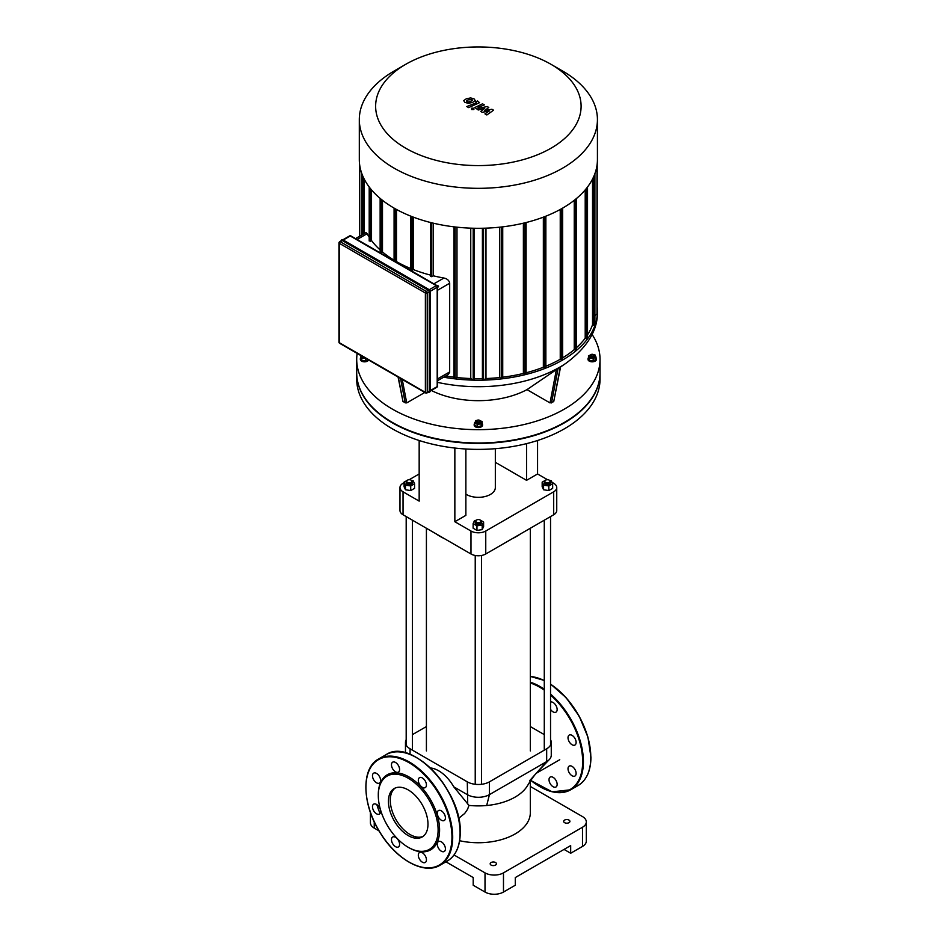 <?xml version="1.0" encoding="UTF-8"?>
<svg xmlns="http://www.w3.org/2000/svg" width="939" height="939" viewBox="0 0 939 939"><rect width="100%" height="100%" fill="white"/><g stroke="black" fill="none" stroke-linecap="round" stroke-linejoin="round"><path stroke-width="1.41" d="M425.25 855.828A5.74 3.322 -120 0 0 419.498 852.518A5.74 3.322 -120 0 0 419.498 859.15A5.74 3.322 -120 0 0 425.25 862.471A5.74 3.322 -120 0 0 425.25 855.828M399.591 844.337A5.74 3.322 -120 0 0 397.08 838.55A5.74 3.322 -120 0 0 392.655 837.013A5.74 3.322 -120 0 0 392.655 843.645A5.74 3.322 -120 0 0 398.394 846.966A5.74 3.322 -120 0 0 399.591 844.337M379.415 814.09A5.74 3.322 -120 0 0 379.415 807.458A5.74 3.322 -120 0 0 373.675 804.136A5.74 3.322 -120 0 0 373.675 810.768A5.74 3.322 -120 0 0 379.415 814.09L379.415 814.09M376.539 782.797A5.74 3.322 -120 0 0 379.415 783.079A5.74 3.322 -120 0 0 379.415 776.447A5.74 3.322 -120 0 0 373.675 773.137A5.74 3.322 -120 0 0 372.795 777.738A5.74 3.322 -120 0 0 376.539 782.797M392.655 768.806A5.74 3.322 -120 0 0 398.394 772.128A5.74 3.322 -120 0 0 398.394 765.496A5.74 3.322 -120 0 0 392.655 762.175A5.74 3.322 -120 0 0 392.655 768.806M418.313 780.309A5.74 3.322 -120 0 0 420.813 786.084A5.74 3.322 -120 0 0 425.25 787.621A5.74 3.322 -120 0 0 425.25 780.99A5.74 3.322 -120 0 0 419.498 777.68A5.74 3.322 -120 0 0 418.313 780.309M438.49 810.557A5.74 3.322 -120 0 0 438.49 817.188A5.74 3.322 -120 0 0 444.229 820.51A5.74 3.322 -120 0 0 444.229 813.878A5.74 3.322 -120 0 0 438.49 810.557L438.49 810.557M441.353 841.837A5.74 3.322 -120 0 0 438.49 841.555A5.74 3.322 -120 0 0 438.49 848.187A5.74 3.322 -120 0 0 444.229 851.509A5.74 3.322 -120 0 0 445.109 846.908A5.74 3.322 -120 0 0 441.353 841.837M408.207 847.283L408.946 847.706A43.347 25.024 -120 0 0 439.593 830.017A43.347 25.024 -120 0 0 408.946 776.929A43.347 25.024 -120 0 0 378.3 794.629L378.3 795.474A42.302 24.426 -120 0 0 408.207 847.283A42.302 24.426 -120 0 0 438.114 830.017A42.302 24.426 -120 0 0 408.207 778.208A42.302 24.426 -120 0 0 378.3 795.474M395.178 788.056A27.959 16.139 -120 0 0 396.07 819.759A27.959 16.139 -120 0 0 423.09 836.379M427.984 824.16A27.959 16.139 -120 0 0 415.777 796.026A27.959 16.139 -120 0 0 394.227 788.525A27.959 16.139 -120 0 0 394.227 820.815A27.959 16.139 -120 0 0 422.198 836.966A27.959 16.139 -120 0 0 427.984 824.16M555.958 780.368A5.74 3.322 60 0 1 555.958 786.999A5.74 3.322 60 0 1 550.207 783.689A5.74 3.322 60 0 1 550.207 777.058A5.74 3.322 60 0 1 555.958 780.368M550.547 702.055A5.74 3.322 60 0 1 556.111 705.799A5.74 3.322 60 0 1 555.958 712.161A5.74 3.322 60 0 1 550.547 709.379M569.198 735.096L569.198 735.096A5.74 3.322 60 0 1 574.938 738.406A5.74 3.322 60 0 1 574.938 745.038A5.74 3.322 60 0 1 569.198 741.728A5.74 3.322 60 0 1 569.198 735.096M572.062 766.377A5.74 3.322 60 0 1 575.818 771.435A5.74 3.322 60 0 1 574.938 776.037A5.74 3.322 60 0 1 569.198 772.727A5.74 3.322 60 0 1 569.198 766.095A5.74 3.322 60 0 1 572.062 766.377M342.301 240.572A1.303 0.751 -120 0 0 341.643 240.501L339.613 241.675A1.303 1.303 0 0 0 339.343 243.342A1.303 0.751 -60 0 1 340.27 241.746L342.301 240.572L428.337 290.245L426.306 291.407L340.27 241.746A1.303 0.751 -120 0 0 339.613 241.675M426.306 392.889A1.303 0.751 -120 0 0 426.952 392.948L428.982 391.774A1.303 0.751 -120 0 0 429.252 391.176L429.252 291.841A1.303 0.751 -120 0 0 428.337 290.245M491.919 109.264L484.747 110.544L488.785 107.457L487.165 106.518L478.573 108.372L478.139 107.339L484.371 104.898L482.505 103.818L474.864 107.504L478.244 110.004L484.735 108.408L480.745 111.448L482.212 112.293L489.242 111.013L484.935 113.865L486.86 114.969L493.55 110.203L491.919 109.264M477.998 108.032L478.139 107.339M466.437 100.966L468.162 101.964L470.756 101.365L472.505 100.273L472.035 99.628L468.162 99.874L466.437 100.966L466.918 101.623M472.505 100.273L472.035 99.628M475.251 100.602L474.042 98.841L470.627 97.926L466.296 98.795L463.678 100.626L464.911 102.398L468.315 103.302L472.622 102.445L475.287 100.367M468.631 107.609L479.547 102.668L477.587 100.989L475.709 101.729L476.273 102.832L466.765 106.541L468.631 107.609M476.425 102.14L476.273 102.832M473.866 108.208L471.601 108.208L471.601 109.511L473.866 109.511L473.866 108.208L473.866 109.511M471.601 108.208L471.601 109.511M600.033 372.959A121.671 70.249 180 0 1 600.033 373.17A121.671 70.249 180 0 1 564.398 422.843A121.671 70.249 180 0 1 431.811 438.067A121.671 70.249 180 0 1 356.703 373.17A121.671 70.249 180 0 1 356.703 372.959M600.033 373.17L600.033 379.133A121.671 70.249 180 0 1 564.398 428.806A121.671 70.249 180 0 1 431.811 444.03A121.671 70.249 180 0 1 356.703 379.133L356.703 373.17M355.552 238.612L366.022 232.579L367.126 233.694A116.448 67.232 -0 0 0 369.203 237.227M430.837 276.195L431.764 276.723L433.337 275.82A116.448 67.232 -0 0 0 443.924 278.038C447.246 278.742 449.171 280.479 449.687 283.238L449.664 372.349L448.126 374.591L437.574 380.682M411.059 269.88L411.975 270.409L413.383 269.599A116.448 67.232 -0 0 0 430.649 275.139M395.941 261.934L396.493 261.617A116.448 67.232 -0 0 0 410.859 268.601M380.33 252.145L381.257 252.673L382.49 251.969A116.448 67.232 -0 0 0 394.087 260.209M369.403 240.724L370.318 241.253L371.527 240.56A116.448 67.232 -0 0 0 380.142 249.927M433.337 275.82L433.337 223.189M413.383 269.599L413.383 217.155M396.493 261.617L396.493 209.467M364.203 233.623L364.203 179.056M382.49 251.969L382.49 200.312M371.527 240.56L371.527 189.889M394.18 70.988L405.718 64.322A102.738 59.321 180 0 1 551.017 64.322A102.738 59.321 180 0 1 551.017 148.209A102.738 59.321 180 0 1 405.718 148.209A102.738 59.321 180 0 1 405.718 64.322L394.18 70.988A119.053 68.735 0 0 0 359.308 119.593A119.053 68.735 0 0 0 478.362 188.328A119.053 68.735 0 0 0 597.427 119.593A119.053 68.735 0 0 0 562.555 70.988L551.017 64.322M597.427 119.593L597.427 159.56A119.053 68.735 180 0 1 478.362 228.294A119.053 68.735 180 0 1 359.308 159.56L359.308 119.593M592.532 179.056L592.532 324.694A116.448 67.232 180 0 1 587.521 334.859M585.208 189.889L585.208 338.193A116.448 67.232 180 0 1 576.593 347.559M574.245 200.312L574.245 349.601A116.448 67.232 180 0 1 562.649 357.841M560.243 209.467L560.243 359.261A116.448 67.232 180 0 1 545.864 366.233M543.352 217.155L543.352 367.243A116.448 67.232 180 0 1 526.086 372.783M523.387 223.189L523.387 373.452A116.448 67.232 180 0 1 502.729 377.196M499.748 227.179L499.748 377.537A116.448 67.232 180 0 1 485.979 378.534L485.979 228.154M482.411 378.64A116.448 67.232 180 0 1 474.312 378.64M470.756 228.154L470.756 378.534A116.448 67.232 180 0 1 456.988 377.537L456.988 227.179M454.007 377.196A116.448 67.232 180 0 1 445.708 375.987M485.979 378.534L483.526 379.955L482.611 379.415M456.988 377.537L455.122 378.617L454.194 378.088M562.461 359.473L561.534 360.001L560.243 359.261M545.676 367.513L544.749 368.053L543.352 367.243M525.899 373.828L524.971 374.368L523.387 373.452M502.541 378.088L501.614 378.617L499.748 377.537M443.619 377.196A119.053 68.735 0 0 0 597.427 311.455A119.053 68.735 0 0 0 597.204 307.241M597.004 313.896L594.892 315.657M594.704 324.871L593.777 325.41L592.532 324.694M587.333 338.357L586.406 338.897L585.208 338.193M576.393 349.778L575.478 350.317L574.245 349.601M474.125 379.415L473.197 379.955L470.756 378.534M593.307 355.834A1.561 0.904 180 0 1 591.089 355.834A1.561 0.904 180 0 1 591.089 354.555A1.561 0.904 180 0 1 593.307 354.555A1.561 0.904 180 0 1 593.307 355.834M590.936 354.66A2.089 1.209 0 0 0 590.725 354.766A2.089 1.209 0 0 0 590.115 355.623A2.089 1.209 0 0 0 591.406 356.738A2.089 1.209 0 0 0 593.683 356.48A2.089 1.209 0 0 0 594.293 355.623A2.089 1.209 0 0 0 593.683 354.766A2.089 1.209 0 0 0 593.471 354.66L594.974 354.872L595.983 357.066L593.213 358.663L589.434 358.076L588.413 355.893L591.617 354.355M594.293 355.623L594.293 356.48A2.089 1.209 180 0 1 593.683 357.325A2.089 1.209 180 0 1 591.406 357.595A2.089 1.209 180 0 1 590.115 356.48L590.115 355.623M595.983 357.066L595.983 359.32L593.213 360.916L589.434 360.341L589.434 358.076M593.213 360.916L593.213 358.663M589.434 360.341L588.413 355.893M595.983 357.712A4.179 2.406 180 0 1 596.382 358.733A4.179 2.406 180 0 1 595.15 360.447A4.179 2.406 180 0 1 590.608 360.963A4.179 2.406 180 0 1 588.025 358.733A4.179 2.406 180 0 1 588.413 357.712M596.335 359.074A4.179 2.406 180 0 1 596.382 359.414A4.179 2.406 180 0 1 595.15 361.128A4.179 2.406 180 0 1 590.608 361.644A4.179 2.406 180 0 1 588.025 359.414A4.179 2.406 180 0 1 588.06 359.074M477.258 421.564A1.561 0.904 180 0 1 477.258 420.285A1.561 0.904 180 0 1 479.477 420.285A1.561 0.904 180 0 1 479.477 421.564A1.561 0.904 180 0 1 477.258 421.564M478.949 420.085L482.153 421.611L482.153 423.876L481.132 426.06L477.352 426.646L474.582 425.05L475.592 420.602L477.118 420.367A2.089 1.209 0 0 0 476.895 420.496A2.089 1.209 0 0 0 476.273 421.341A2.089 1.209 0 0 0 476.895 422.198A2.089 1.209 0 0 0 479.16 422.456A2.089 1.209 0 0 0 480.451 421.341A2.089 1.209 0 0 0 479.841 420.496A2.089 1.209 0 0 0 479.629 420.39M480.451 421.341L480.451 422.198A2.089 1.209 180 0 1 479.16 423.313A2.089 1.209 180 0 1 476.895 423.055A2.089 1.209 180 0 1 476.273 422.198L476.273 421.341M482.153 421.611L481.132 423.794L477.352 424.381L474.582 422.785M481.132 426.06L481.132 423.794M477.352 426.646L477.352 424.381M482.153 423.442A4.179 2.406 180 0 1 482.54 424.463A4.179 2.406 180 0 1 479.97 426.682A4.179 2.406 180 0 1 475.416 426.165A4.179 2.406 180 0 1 474.183 424.463A4.179 2.406 180 0 1 474.582 423.442M482.505 424.804A4.179 2.406 180 0 1 482.54 425.144A4.179 2.406 180 0 1 479.97 427.374A4.179 2.406 180 0 1 475.416 426.846A4.179 2.406 180 0 1 474.183 425.144A4.179 2.406 180 0 1 474.23 424.804M364.567 357.677A2.089 1.209 180 0 1 362.442 356.48L362.442 356.456M365.905 358.452L361.761 358.076L361.104 355.681M367.865 359.59L365.541 360.916L365.541 358.663M365.541 360.916L361.761 360.341L361.761 358.076M361.761 360.341L360.74 355.893M368.264 359.813A4.179 2.406 180 0 1 363.569 361.081A4.179 2.406 180 0 1 360.353 358.733A4.179 2.406 180 0 1 360.74 357.712M368.581 360.001A4.179 2.406 180 0 1 364.015 361.808A4.179 2.406 180 0 1 360.353 359.414A4.179 2.406 180 0 1 360.4 359.074M560.63 366.703L553.717 401.646L550.019 402.913L527.002 389.626L560.149 367.055M592.063 334.401A121.671 70.249 180 0 1 600.033 359.414A121.671 70.249 180 0 1 478.362 429.663A121.671 70.249 180 0 1 356.703 359.414A121.671 70.249 180 0 1 357.149 353.404M527.002 389.626A71.434 41.246 180 0 1 431.294 390.448M424.815 392.467L406.716 402.913L403.007 401.646L398.077 377.032M600.033 359.414L600.033 372.748A121.671 70.249 180 0 1 478.362 442.985A121.671 70.249 180 0 1 356.703 372.748L356.703 359.414M495.334 448.701L495.334 487.541A16.972 9.801 180 0 1 490.369 494.466A16.972 9.801 180 0 1 465.873 494.172M547.543 479.723L537.566 473.96L537.566 440.508M551.979 482.294L553.693 483.28A10.446 6.033 180 0 1 556.745 487.541A10.446 6.033 180 0 1 553.693 491.801L485.756 531.028A10.446 6.033 180 0 1 470.979 531.028L454.852 521.72L454.852 448.056M537.566 473.96L526.544 480.334L526.544 443.642M465.873 449.006L465.873 515.358L454.852 521.72M470.979 531.028L470.979 553.987L403.042 514.76L403.042 491.801L419.17 501.121L419.17 440.508M553.693 491.801L553.693 514.76A10.446 6.033 0 0 0 556.745 510.499L556.745 487.541M526.544 480.334L495.334 462.317M403.042 491.801A10.446 6.033 180 0 1 399.979 487.541A10.446 6.033 180 0 1 403.042 483.28L404.075 482.681M409.193 479.723L419.17 473.96M399.979 487.541L399.979 510.499A10.446 6.033 0 0 0 403.042 514.76M470.979 553.987A10.446 6.033 0 0 0 485.756 553.987L485.756 531.028M553.693 514.76L485.756 553.987M582.497 846.426A13.052 7.535 -0 0 0 586.312 841.098L586.312 821.918A13.052 7.535 180 0 1 582.497 827.247L582.497 846.426L570.677 853.246L564.034 849.419M530.324 786.471L582.497 816.59A13.052 7.535 180 0 1 586.312 821.918M445.931 861.814L473.197 877.554L473.197 885.231L485.017 892.05A13.052 7.535 -0 0 0 503.48 892.05L503.48 872.859L582.497 827.247M503.48 892.05L515.288 885.231L515.288 877.554L570.677 845.581L570.677 853.246M454.03 854.971L485.017 872.859L485.017 892.05M503.48 872.859A13.052 7.535 180 0 1 485.017 872.859M495.534 865.077A3.134 1.808 180 0 1 492.118 865.476A3.134 1.808 180 0 1 490.181 863.798A3.134 1.808 180 0 1 493.315 861.99A3.134 1.808 180 0 1 496.449 863.798A3.134 1.808 180 0 1 495.534 865.077M569.011 822.658A3.134 1.808 180 0 1 565.595 823.057A3.134 1.808 180 0 1 563.67 821.379A3.134 1.808 180 0 1 566.804 819.571A3.134 1.808 180 0 1 569.926 821.379A3.134 1.808 180 0 1 569.011 822.658M370.412 812.47L370.412 822.764A13.052 7.535 -0 0 0 374.238 828.092L378.969 830.827M459.629 840.722A51.962 30.001 0 0 0 515.1 833.961A51.962 30.001 0 0 0 530.324 812.751L530.324 781.095M529.655 780.696L536.58 772.914C536.521 772.997 532.753 776.893 527.624 785.45A51.962 30.001 180 0 1 515.1 797.105A51.962 30.001 180 0 1 486.684 805.509A51.962 30.001 180 0 1 468.984 805.404L453.748 786.812L467.293 794.629A15.67 9.05 0 0 0 489.442 794.629L546.674 761.588A15.67 9.05 0 0 0 549.209 759.674A15.67 9.05 0 0 0 551.263 755.191L551.263 742.397A15.67 9.05 180 0 1 546.674 748.794L489.442 781.835A15.67 9.05 180 0 1 467.293 781.835L410.061 748.794A15.67 9.05 180 0 1 405.472 742.397A15.67 9.05 180 0 1 406.188 739.697M530.324 726.563L544.28 734.615M453.748 786.812A29.848 17.231 -120 0 0 430.426 767.973M412.456 734.615L426.412 726.563M550.547 739.697A15.67 9.05 180 0 1 551.263 742.397M468.984 805.404L467.528 809.383L464.664 813.491L459.676 817.493M443.736 538.258A54.568 31.503 180 0 1 439.781 536.192L440.52 536.615A53.523 30.905 -0 0 0 444.44 538.669M512.295 538.669A53.523 30.905 -0 0 0 516.215 536.615L516.955 536.192A54.568 31.503 180 0 1 512.999 538.258M520.535 533.904A54.568 31.503 180 0 1 516.955 536.192M439.781 536.192A54.568 31.503 180 0 1 436.201 533.904M407.303 480.275A3.134 1.808 -0 0 0 407.103 480.381A3.134 1.808 -0 0 0 406.188 481.66A3.134 1.808 -0 0 0 409.322 483.468A3.134 1.808 -0 0 0 412.456 481.66A3.134 1.808 -0 0 0 411.528 480.381L411.165 480.169A2.606 1.502 180 0 1 411.165 482.294A2.606 1.502 180 0 1 407.467 482.294A2.606 1.502 180 0 1 407.467 480.169A2.606 1.502 180 0 1 411.165 480.169L411.528 480.381A3.134 1.808 -0 0 0 411.329 480.275M412.456 481.66L412.456 482.939A3.134 1.808 180 0 1 409.322 484.747A3.134 1.808 180 0 1 406.188 482.939L406.188 481.66M411.728 480.498L413.16 480.721L414.557 483.749L414.557 488.35L410.719 490.569L405.484 489.759L404.075 486.731L404.075 482.13L408.019 479.923M414.557 483.749L410.719 485.956L405.484 485.146L404.075 482.13M410.719 490.569L410.719 485.956M405.484 489.759L405.484 485.146M545.571 482.294A2.606 1.502 180 0 1 545.571 480.169A2.606 1.502 180 0 1 549.256 480.169A2.606 1.502 180 0 1 549.256 482.294A2.606 1.502 180 0 1 545.571 482.294M545.395 480.275A3.134 1.808 -0 0 0 545.195 480.381A3.134 1.808 -0 0 0 544.28 481.66A3.134 1.808 -0 0 0 545.195 482.939A3.134 1.808 -0 0 0 548.611 483.327A3.134 1.808 -0 0 0 550.547 481.66A3.134 1.808 -0 0 0 549.632 480.381A3.134 1.808 -0 0 0 549.432 480.275M550.547 481.66L550.547 482.939A3.134 1.808 180 0 1 548.611 484.606A3.134 1.808 180 0 1 545.195 484.219A3.134 1.808 180 0 1 544.28 482.939L544.28 481.66M549.82 480.498L551.252 480.721L552.66 483.749L552.66 488.35L548.822 490.569L543.575 489.759L542.167 486.731L542.167 482.13L546.111 479.923M548.822 490.569L548.822 485.956L543.575 485.146L542.167 482.13M543.575 489.759L543.575 485.146M552.66 483.749L548.822 485.956M476.355 520.136A3.134 1.808 -0 0 0 476.155 520.241L476.519 520.03A2.606 1.502 180 0 1 480.216 520.03A2.606 1.502 180 0 1 480.216 522.154A2.606 1.502 180 0 1 476.519 522.154A2.606 1.502 180 0 1 476.519 520.03L476.155 520.241A3.134 1.808 -0 0 0 475.228 521.521A3.134 1.808 -0 0 0 478.362 523.328A3.134 1.808 -0 0 0 481.496 521.521A3.134 1.808 -0 0 0 480.58 520.241A3.134 1.808 -0 0 0 480.381 520.136M481.496 521.521L481.496 522.8A3.134 1.808 180 0 1 478.362 524.608A3.134 1.808 180 0 1 475.228 522.8L475.228 521.521M480.216 520.03L483.608 521.99L483.608 526.591L482.2 529.619L476.965 530.429L473.127 528.211L473.127 523.61L474.524 520.582L475.956 520.359M483.608 521.99L482.2 525.018L476.965 525.828L473.127 523.61M482.2 529.619L482.2 525.018M476.965 530.429L476.965 525.828M451.964 837.154A60.835 35.119 -120 0 0 387.443 756.881A60.835 35.119 -120 0 0 387.443 842.917A60.835 35.119 -120 0 0 451.964 837.154M409.134 862.096A61.352 35.424 -120 0 0 439.992 865.242A61.352 35.424 -120 0 0 452.704 837.154A61.352 35.424 -120 0 0 425.919 775.414A61.352 35.424 -120 0 0 378.64 758.97A61.352 35.424 -120 0 0 365.928 787.269M460.087 832.893A61.352 35.424 -120 0 0 433.302 771.142A61.352 35.424 -120 0 0 386.023 754.71L378.64 758.97C360.435 768.395 362.043 806.096 381.445 834.806C397.831 860.629 424.71 874.796 439.992 865.242L447.387 860.981A61.352 35.424 -120 0 0 460.087 832.893M376.844 804.606A61.352 35.424 -120 0 0 380.049 813.491M460.087 832.47A60.835 35.119 -120 0 0 416.893 757.855M590.795 756.998A60.835 35.119 -120 0 0 550.547 684.191M550.547 684.026L566.217 697.771L579.281 716.316L587.931 737.092L590.948 757.21C590.795 770.896 586.511 780.332 578.095 785.52A61.352 35.424 -120 0 0 590.795 757.433A61.352 35.424 -120 0 0 550.547 684.226M544.28 680.599A61.352 35.424 -120 0 0 530.324 676.467M539.843 786.636A61.352 35.424 -120 0 0 570.712 789.781A61.352 35.424 -120 0 0 583.412 761.693A61.352 35.424 -120 0 0 550.547 694.109M544.28 689.238A61.352 35.424 -120 0 0 530.324 682.207M530.817 780.368A60.835 35.119 -120 0 0 582.673 761.693A60.835 35.119 -120 0 0 550.547 695.083M544.28 690.142A60.835 35.119 -120 0 0 530.324 682.982M343.04 239.926L429.076 289.599A1.561 0.904 -120 0 1 430.179 291.524L430.179 390.859M341.221 240.76A1.561 0.904 60 0 1 342.301 240.361L428.337 290.022A1.561 0.904 60 0 1 429.44 291.947L429.44 391.293A1.561 0.904 60 0 1 428.56 392.033A1.831 1.056 -120 0 0 429.428 392.126A1.831 1.056 -120 0 0 429.816 391.293L430.179 391.07A1.831 1.056 60 0 1 429.804 391.915L430.262 291.63L428.888 289.494A1.831 1.056 60 0 1 430.179 291.736L429.816 291.947A1.831 1.056 -120 0 0 428.524 289.705L342.489 240.032A1.831 1.056 -120 0 0 341.573 239.95A1.831 1.056 -120 0 0 341.197 240.771M428.384 392.044L429.804 391.915A1.831 1.056 60 0 1 429.604 391.986M341.773 239.868A1.831 1.056 60 0 1 341.937 239.738L428.888 289.494L428.337 290.022M341.115 240.889L341.937 239.738A1.831 1.056 60 0 1 342.852 239.821L342.301 240.361M429.44 391.293L429.44 291.947M430.226 291.278L437.198 287.252L437.198 386.598L430.262 390.601M429.252 391.176L427.222 392.349L427.222 293.015L429.252 291.841M436.928 387.197A1.303 1.303 0 0 0 437.574 386.07A1.303 0.751 180 0 1 437.198 386.598A1.303 0.751 60 0 1 436.928 387.197L430.25 391.047M426.952 392.948A1.303 0.751 -120 0 0 427.222 392.349A1.303 0.751 180 0 1 425.379 392.349A1.303 0.751 120 0 0 425.649 392.948A1.303 1.303 0 0 0 426.952 392.948M343.298 239.997L350.235 235.982L436.271 285.656A1.303 0.751 60 0 1 437.198 287.252A1.303 0.751 0 0 0 436.928 285.597A1.303 0.751 120 0 0 436.271 285.656L429.299 289.682M427.222 293.015A1.303 0.751 -120 0 0 426.306 291.407A1.303 0.751 120 0 0 425.379 293.015A1.303 0.751 0 0 0 427.222 293.015M349.59 235.924A1.303 0.751 60 0 1 350.235 235.982A1.303 0.751 -60 0 1 350.893 235.924A1.303 1.303 0 0 0 349.59 235.924L342.923 239.774M437.198 286.195A1.303 0.751 120 0 0 436.928 285.597L350.893 235.924M339.343 242.274A1.303 0.751 0 0 0 338.967 242.814L338.967 342.148A1.303 1.303 0 0 0 339.613 343.287A1.303 0.751 -60 0 1 339.343 342.688A1.303 0.751 180 0 1 338.967 342.148M425.379 392.349L339.343 342.688L339.343 243.342L425.379 293.015L425.379 392.349M357.09 239.492L367.126 233.694M437.574 290.233L449.687 283.238M443.924 278.038L433.888 283.836M449.687 371.926L437.574 378.91M431.764 222.813L431.764 276.723M411.975 216.616L411.975 270.409M395.19 261.5L395.19 208.74M381.257 252.673L381.257 199.326M370.318 241.253L370.318 188.434M359.719 165.299L359.719 236.205M483.526 228.236L483.526 379.955M455.122 226.98L455.122 378.617M561.534 360.001L561.534 208.74M544.749 216.616L544.749 368.053M524.971 222.813L524.971 374.368M501.614 226.98L501.614 378.617M473.197 228.236L473.197 379.955M362.959 234.339L362.959 176.438M597.004 165.299L597.004 314.436M593.777 325.41L593.777 176.438M586.406 338.897L586.406 188.434M575.478 350.317L575.478 199.326M560.372 366.832L553.717 401.646M556.463 369.191L550.019 402.913M551.51 402.925L558.153 368.111M406.716 402.913L402.232 379.426M400.554 378.464L405.225 402.925M403.007 401.646L398.336 377.185M437.574 382.373A114.816 66.293 0 0 0 566.381 362.982L560.571 366.985M374.238 828.092L374.238 821.86M467.716 804.089L467.293 781.835M486.684 805.509L489.442 794.629L489.442 781.835M549.209 759.674L536.58 772.914L546.674 761.588L546.674 748.794M410.061 754.369L410.061 748.794M386.023 754.71C411.282 737.045 462.176 791.002 460.239 832.682C460.087 846.368 455.802 855.805 447.387 860.981M530.324 676.409L544.28 680.446M578.095 785.52L570.712 789.781L552.144 791.835L530.746 780.462M425.649 392.948L339.613 343.287M437.574 286.724L437.574 386.07M430.649 222.531L430.649 276.465M410.859 216.181L410.859 270.15M394.087 260.854L394.087 208.106M380.142 252.415L380.142 198.411M369.203 240.994L369.203 187.002M482.411 228.259L482.411 379.685M454.007 226.839L454.007 378.347M359.531 163.773L359.531 236.311M597.204 314.166L597.204 163.773M361.844 234.985L361.844 173.656M587.521 187.002L587.521 338.627M576.593 198.411L576.593 350.047M594.892 173.656L594.892 325.14M526.086 374.098L526.086 222.531M474.312 379.685L474.312 228.259M545.864 367.783L545.864 216.181M502.729 378.347L502.729 226.839M562.649 359.743L562.649 208.106M596.382 359.414L596.382 358.733M588.025 359.414L588.025 358.733M482.54 425.144L482.54 424.463M474.183 425.144L474.183 424.463M360.353 359.414L360.353 358.733M597.427 311.455C597.99 329.812 587.65 346.984 566.381 362.982M559.75 759.721L536.275 773.266M405.472 752.867L405.472 742.397M459.711 817.47L458.608 818.115M426.412 528.258L426.412 750.93M530.324 528.258L530.324 750.93M406.188 516.579L406.188 745.096M412.456 520.194L412.456 750.179M544.28 520.194L544.28 750.179M550.547 516.579L550.547 745.096M475.228 555.477L475.228 784.3M481.496 555.477L481.496 784.3"/></g></svg>
